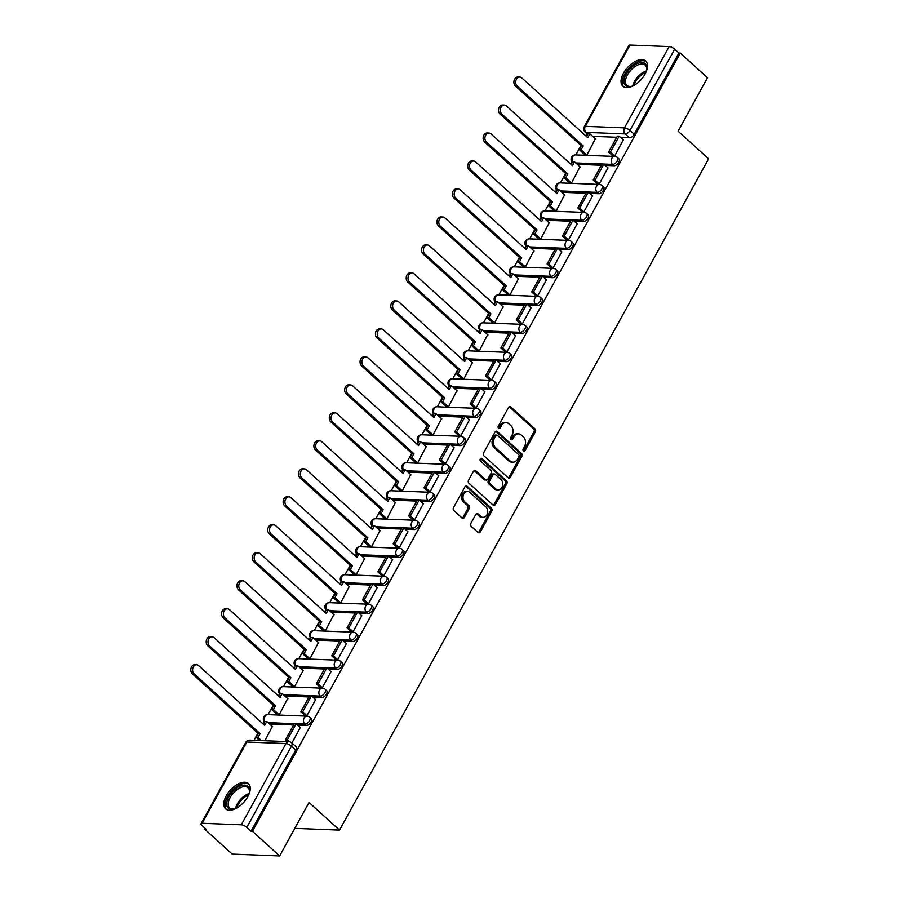 <?xml version="1.0" encoding="UTF-8"?>
<svg xmlns="http://www.w3.org/2000/svg" width="901" height="901" viewBox="0 0 901 901"><rect width="100%" height="100%" fill="white"/><g stroke="black" fill="none" stroke-linecap="round" stroke-linejoin="round"><path stroke-width="1.35" d="M523.47 450.928A1.498 1.16 92.2 0 0 525.08 450.545L535.374 431.838A2.14 1.656 92.2 0 0 534.991 428.865L510.833 406.97A2.14 1.656 92.2 0 0 508.524 407.511L498.242 426.218A1.498 1.16 92.2 0 0 500.111 427.93L501.452 425.509A6.848 5.293 92.2 0 1 506.013 422.546A6.848 5.293 92.2 0 1 508.84 423.763L510.856 425.587A6.848 5.293 92.2 0 1 512.05 435.115L510.721 437.537A1.498 1.16 92.2 0 0 512.601 439.238L513.93 436.816A6.848 5.293 92.2 0 1 518.492 433.865A6.848 5.293 92.2 0 1 521.33 435.07L523.335 436.895A6.848 5.293 92.2 0 1 524.54 446.423L523.211 448.844A1.498 1.16 92.2 0 0 523.47 450.928M523.402 450.872A1.498 1.16 92.2 0 0 523.706 450.489L533.989 431.782A2.14 1.656 92.2 0 0 533.617 428.808L509.448 406.914A2.14 1.656 92.2 0 0 509.245 406.756M498.433 428.245A1.498 1.16 92.2 0 0 498.737 427.874L500.066 425.452L501.452 425.509M510.923 439.564A1.498 1.16 92.2 0 0 511.216 439.181L512.545 436.76L513.93 436.816M645.071 74.04A17.006 9.066 -47.8 0 0 645.702 61.02A17.006 9.066 -47.8 0 0 623.492 73.195A17.006 9.066 -47.8 0 0 622.861 86.226A17.006 9.066 -47.8 0 0 645.071 74.04M247.809 796.664A17.006 9.066 -47.8 0 0 248.439 783.633A17.006 9.066 -47.8 0 0 226.23 795.82A17.006 9.066 -47.8 0 0 225.599 808.85A17.006 9.066 -47.8 0 0 247.809 796.664M470.874 523.368A2.14 1.656 92.2 0 0 471.246 526.353L478.026 532.491A2.14 1.656 92.2 0 0 480.334 531.95L491.755 511.171A2.14 1.656 92.2 0 0 491.383 508.187L467.225 486.303A2.14 1.656 92.2 0 0 464.916 486.844L453.485 507.623A2.14 1.656 92.2 0 0 453.867 510.597L462.055 518.019A2.14 1.656 92.2 0 0 464.364 517.478L469.252 508.581A2.14 1.656 92.2 0 0 468.88 505.607L464.815 501.925A5.721 4.426 92.2 0 1 463.227 495.426A5.721 4.426 92.2 0 1 467.63 491.495A5.721 4.426 92.2 0 1 469.995 492.509L485.898 506.914A5.721 4.426 92.2 0 1 487.486 513.412A5.721 4.426 92.2 0 1 483.094 517.343A5.721 4.426 92.2 0 1 480.717 516.341L478.071 513.93A2.14 1.656 92.2 0 0 475.762 514.482L470.874 523.368M680.266 53.058L707.476 77.723L678.093 131.174L708.591 158.813L339.531 830.114L309.032 802.487L279.648 855.95L252.426 831.296L680.266 53.058L678.881 53.013L674.646 49.172L629.968 130.431A4.359 2.32 132.2 0 1 625.226 133.911L586.078 132.379A4.359 2.32 132.2 0 1 585.121 132.03L587.734 134.395M508.13 477.721A2.14 1.656 92.2 0 0 510.439 477.181L521.87 456.402A2.14 1.656 92.2 0 0 521.488 453.428L497.329 431.534A2.14 1.656 92.2 0 0 495.021 432.075L483.6 452.854A2.14 1.656 92.2 0 0 483.972 455.838L508.13 477.721M506.812 483.781L495.392 504.56A2.14 1.656 92.2 0 1 493.084 505.112L468.914 483.218A2.14 1.656 92.2 0 1 468.543 480.244L473.43 471.347A2.14 1.656 92.2 0 1 475.739 470.806L485.538 479.681A2.14 1.656 92.2 0 0 487.846 479.141L491.09 473.239A2.14 1.656 92.2 0 0 490.718 470.254L480.515 461.019A1.498 1.16 92.2 0 1 481.877 458.553L506.441 480.807A2.14 1.656 92.2 0 1 506.812 483.781L505.427 483.736L494.007 504.504L495.392 504.56M279.648 855.95L232.199 854.092L204.989 829.438L205.428 828.638M587.306 134.001L586.112 136.175M580.999 145.466L575.807 154.916M571.955 161.932L570.716 164.162M565.614 173.454L560.422 182.892M556.57 189.908L555.331 192.15M550.229 201.441L545.037 210.879M541.174 217.896L539.947 220.137M534.845 229.428L529.653 238.866M525.79 245.883L524.562 248.124M519.46 257.416L514.268 266.854M510.405 273.87L509.178 276.111M504.076 285.403L498.884 294.841M495.021 301.858L493.793 304.099M488.68 313.39L483.499 322.828M479.636 329.845L478.408 332.086M473.295 341.378L468.115 350.816M464.252 357.832L463.024 360.062M457.911 369.365L452.719 378.803M448.867 385.819L447.639 388.049M442.526 397.352L437.334 406.79M433.482 413.807L432.255 416.037M427.142 425.328L421.95 434.778M418.098 441.794L416.87 444.024M411.757 453.316L406.565 462.754M402.713 469.77L401.486 472.011M396.372 481.303L391.18 490.741M387.329 497.757L386.09 499.999M380.988 509.29L375.796 518.728M371.944 525.745L370.705 527.986M365.603 537.278L360.411 546.716M356.548 553.732L355.321 555.973M350.219 565.265L345.027 574.703M341.164 581.719L339.936 583.961M334.834 593.252L329.642 602.69M325.779 609.707L324.551 611.948M319.438 621.24L314.258 630.677M310.394 637.694L309.167 639.924M304.054 649.227L298.873 658.665M295.01 665.681L293.782 667.911M288.669 677.214L283.488 686.652M279.625 693.669L278.398 695.899M273.285 705.19L268.093 714.639M264.241 721.656L263.013 723.886M257.9 733.177L253.992 740.295M252.426 831.296L251.041 831.24L246.806 827.4A4.359 1.509 -151.2 0 0 241.299 824.809L202.162 823.277A4.359 1.509 -151.2 0 0 201.069 823.66A4.359 1.509 -151.2 0 0 202.128 825.654L206.363 829.494L204.989 829.438M678.881 53.013L634.203 134.272A4.359 2.32 132.2 0 1 629.461 137.752L620.575 137.403M616.746 137.256L592.633 136.31M629.99 45.05L585.312 126.32A4.359 1.509 -151.2 0 0 584.231 126.692L628.909 45.422A4.359 1.509 28.8 0 1 629.99 45.05L669.139 46.582A4.359 1.509 28.8 0 1 674.646 49.172M584.918 154.792L586.934 154.972L595.381 138.81M612.669 155.715L614.606 156.053L623.323 139.903M597.284 183.703L599.221 184.041L607.938 167.879M569.533 182.779L571.549 182.959L579.996 166.786M581.9 211.69L583.837 212.017L592.554 195.866M554.138 210.766L556.165 210.935L564.612 194.774M566.515 239.677L568.452 240.004L577.169 223.853M538.753 238.754L540.78 238.923L549.227 222.761M551.119 267.665L553.068 267.991L561.785 251.841M523.368 266.741L525.396 266.91L533.842 250.748M535.735 295.652L537.672 295.978L546.4 279.828M507.984 294.728L510.011 294.897L518.458 278.736M520.35 323.639L522.287 323.966L531.016 307.815M492.599 322.716L494.626 322.885L503.073 306.723M504.965 351.627L506.903 351.953L515.631 335.803M477.215 350.703L479.242 350.872L487.689 334.71M489.581 379.603L491.518 379.94L500.246 363.79M461.83 378.69L463.857 378.859L472.304 362.698M474.196 407.59L476.133 407.928L484.851 391.777M446.445 406.678L448.473 406.847L456.92 390.685M458.812 435.577L460.749 435.915L469.466 419.765M431.061 434.654L433.088 434.834L441.524 418.672M443.427 463.565L445.364 463.902L454.081 447.741M415.676 462.641L417.704 462.821L426.139 446.648M428.043 491.552L429.98 491.878L438.697 475.728M400.292 490.628L402.308 490.797L410.755 474.636M412.658 519.539L414.595 519.866L423.312 503.715M384.907 518.616L386.923 518.785L395.37 502.623M397.273 547.526L399.211 547.853L407.928 531.703M369.511 546.603L371.539 546.772L379.985 530.61M381.889 575.514L383.826 575.84L392.543 559.69M354.127 574.59L356.154 574.759L364.601 558.597M366.493 603.501L368.43 603.828L377.159 587.677M338.742 602.578L340.769 602.746L349.216 586.585M351.108 631.488L353.046 631.815L361.774 615.665M323.358 630.565L325.385 630.734L333.832 614.572M335.724 659.476L337.661 659.802L346.389 643.652M307.973 658.552L310 658.721L318.447 642.559M320.339 687.452L322.276 687.79L331.005 671.639M292.588 686.539L294.616 686.708L303.063 670.547M304.955 715.439L306.892 715.777L315.62 699.627M277.204 714.516L279.231 714.696L287.678 698.534M291.913 743.032L300.224 727.603M264.917 740.723L272.282 726.51M306.374 725.463L304.865 724.1A4.359 2.32 132.2 0 0 309.133 721.363A4.359 2.32 132.2 0 0 309.764 717.286L311.273 718.649A4.359 2.32 -47.8 0 1 310.642 722.726A4.359 2.32 -47.8 0 1 306.374 725.463L297.476 725.114M293.647 724.967L269.534 724.021M321.758 697.475L320.249 696.113A4.359 2.32 132.2 0 0 324.518 693.387A4.359 2.32 132.2 0 0 325.148 689.299L326.658 690.662A4.359 2.32 -47.8 0 1 326.027 694.75A4.359 2.32 -47.8 0 1 321.758 697.475L312.861 697.126M309.032 696.98L284.93 696.034M337.143 669.488L335.634 668.125A4.359 2.32 132.2 0 0 339.902 665.4A4.359 2.32 132.2 0 0 340.533 661.311L342.042 662.674A4.359 2.32 -47.8 0 1 341.411 666.763A4.359 2.32 -47.8 0 1 337.143 669.488L328.257 669.15M324.416 668.992L300.315 668.058M352.528 641.512L351.018 640.149A4.359 2.32 132.2 0 0 355.287 637.412A4.359 2.32 132.2 0 0 355.918 633.324L357.427 634.687A4.359 2.32 -47.8 0 1 356.796 638.775A4.359 2.32 -47.8 0 1 352.528 641.512L343.641 641.163M339.812 641.005L315.699 640.07M367.912 613.525L366.403 612.162A4.359 2.32 132.2 0 0 370.671 609.425A4.359 2.32 132.2 0 0 371.313 605.337L372.811 606.7A4.359 2.32 -47.8 0 1 372.181 610.788A4.359 2.32 -47.8 0 1 367.912 613.525L359.026 613.176M355.197 613.018L331.084 612.083M383.297 585.537L381.787 584.175A4.359 2.32 132.2 0 0 386.056 581.438A4.359 2.32 132.2 0 0 386.698 577.35L388.196 578.712A4.359 2.32 -47.8 0 1 387.565 582.801A4.359 2.32 -47.8 0 1 383.297 585.537L374.411 585.188M370.581 585.042L346.468 584.096M398.681 557.55L397.183 556.187A4.359 2.32 132.2 0 0 401.441 553.451A4.359 2.32 132.2 0 0 402.083 549.362L403.58 550.725A4.359 2.32 -47.8 0 1 402.95 554.813A4.359 2.32 -47.8 0 1 398.681 557.55L389.795 557.201M385.966 557.055L361.853 556.108M414.066 529.563L412.568 528.2A4.359 2.32 132.2 0 0 416.836 525.463A4.359 2.32 132.2 0 0 417.467 521.375L418.965 522.738A4.359 2.32 -47.8 0 1 418.334 526.826A4.359 2.32 -47.8 0 1 414.066 529.563L405.18 529.214M401.35 529.067L377.237 528.121M429.45 501.575L427.952 500.213A4.359 2.32 132.2 0 0 432.221 497.476A4.359 2.32 132.2 0 0 432.852 493.388L434.35 494.75A4.359 2.32 -47.8 0 1 433.719 498.839A4.359 2.32 -47.8 0 1 429.45 501.575L420.564 501.226M416.735 501.08L392.622 500.134M444.835 473.588L443.337 472.225A4.359 2.32 132.2 0 0 447.606 469.489A4.359 2.32 132.2 0 0 448.236 465.412L449.745 466.774A4.359 2.32 -47.8 0 1 449.103 470.851A4.359 2.32 -47.8 0 1 444.835 473.588L435.949 473.239M432.12 473.093L408.007 472.147M460.22 445.601L458.722 444.238A4.359 2.32 132.2 0 0 462.99 441.501A4.359 2.32 132.2 0 0 463.621 437.424L465.13 438.787A4.359 2.32 -47.8 0 1 464.488 442.864A4.359 2.32 -47.8 0 1 460.22 445.601L451.333 445.252M447.504 445.105L423.391 444.159M475.615 417.613L474.106 416.251A4.359 2.32 132.2 0 0 478.375 413.525A4.359 2.32 132.2 0 0 479.005 409.437L480.515 410.8A4.359 2.32 -47.8 0 1 479.873 414.888A4.359 2.32 -47.8 0 1 475.615 417.613L466.718 417.264M462.889 417.118L438.776 416.172M491 389.626L489.491 388.263A4.359 2.32 132.2 0 0 493.759 385.538A4.359 2.32 132.2 0 0 494.39 381.45L495.899 382.812A4.359 2.32 -47.8 0 1 495.268 386.901A4.359 2.32 -47.8 0 1 491 389.626L482.103 389.288M478.273 389.131L454.172 388.196M506.385 361.65L504.875 360.287A4.359 2.32 132.2 0 0 509.144 357.551A4.359 2.32 132.2 0 0 509.775 353.462L511.284 354.825A4.359 2.32 -47.8 0 1 510.653 358.913A4.359 2.32 -47.8 0 1 506.385 361.65L497.498 361.301M493.658 361.143L469.556 360.209M521.769 333.663L520.26 332.3A4.359 2.32 132.2 0 0 524.528 329.563A4.359 2.32 132.2 0 0 525.159 325.475L526.668 326.838A4.359 2.32 -47.8 0 1 526.038 330.926A4.359 2.32 -47.8 0 1 521.769 333.663L512.883 333.314M509.054 333.156L484.941 332.221M537.154 305.676L535.644 304.313A4.359 2.32 132.2 0 0 539.913 301.576A4.359 2.32 132.2 0 0 540.544 297.488L542.053 298.85A4.359 2.32 -47.8 0 1 541.422 302.939A4.359 2.32 -47.8 0 1 537.154 305.676L528.268 305.326M524.438 305.18L500.325 304.234M552.538 277.688L551.029 276.325A4.359 2.32 132.2 0 0 555.298 273.589A4.359 2.32 132.2 0 0 555.94 269.5L557.437 270.863A4.359 2.32 -47.8 0 1 556.807 274.951A4.359 2.32 -47.8 0 1 552.538 277.688L543.652 277.339M539.823 277.193L515.71 276.247M567.923 249.701L566.425 248.338A4.359 2.32 132.2 0 0 570.682 245.601A4.359 2.32 132.2 0 0 571.324 241.513L572.822 242.876A4.359 2.32 -47.8 0 1 572.191 246.964A4.359 2.32 -47.8 0 1 567.923 249.701L559.037 249.352M555.207 249.205L531.094 248.259M583.307 221.714L581.809 220.351A4.359 2.32 132.2 0 0 586.067 217.614A4.359 2.32 132.2 0 0 586.709 213.526L588.207 214.889A4.359 2.32 -47.8 0 1 587.576 218.977A4.359 2.32 -47.8 0 1 583.307 221.714L574.421 221.364M570.592 221.218L546.479 220.272M598.692 193.726L597.194 192.364A4.359 2.32 132.2 0 0 601.463 189.627A4.359 2.32 132.2 0 0 602.093 185.55L603.591 186.912A4.359 2.32 -47.8 0 1 602.96 190.989A4.359 2.32 -47.8 0 1 598.692 193.726L589.806 193.377M585.977 193.231L561.864 192.285M614.077 165.739L612.579 164.376A4.359 2.32 132.2 0 0 616.847 161.639A4.359 2.32 132.2 0 0 617.478 157.562L618.987 158.925A4.359 2.32 -47.8 0 1 618.345 163.002A4.359 2.32 -47.8 0 1 614.077 165.739L605.19 165.39M601.361 165.243L577.248 164.297M339.531 830.114L294.807 828.368M251.041 831.24L295.719 749.97A4.359 2.32 -47.8 0 0 295.888 746.636L291.642 742.796A4.359 2.32 132.2 0 1 291.485 746.129L246.806 827.4M518.492 433.865L517.118 433.809A6.848 5.293 92.2 0 0 512.545 436.76M506.013 422.546L504.628 422.501A6.848 5.293 92.2 0 0 500.066 425.452M508.333 477.879A2.14 1.656 92.2 0 0 509.065 477.125L520.485 456.345A2.14 1.656 92.2 0 0 520.114 453.372L495.944 431.478A2.14 1.656 92.2 0 0 495.741 431.32M518.92 456.638A1.498 1.16 92.2 0 0 518.661 454.555L497.453 435.341A1.498 1.16 92.2 0 0 495.832 435.724L494.424 438.269A6.848 5.293 92.2 0 0 495.629 447.797L510.124 460.929A6.848 5.293 92.2 0 0 512.951 462.145A6.848 5.293 92.2 0 0 517.523 459.195L518.92 456.638M496.834 435.07L495.449 435.014A1.498 1.16 92.2 0 0 494.446 435.667L495.832 435.724M512.951 462.145L511.577 462.089A6.848 5.293 92.2 0 1 508.738 460.884L494.244 447.741A6.848 5.293 92.2 0 1 493.05 438.213L494.446 435.667M493.275 505.258A2.14 1.656 92.2 0 0 494.007 504.504M486.427 480.064L485.042 480.008A2.14 1.656 92.2 0 1 484.152 479.625L474.354 470.75A2.14 1.656 92.2 0 0 474.163 470.592M480.548 458.553L505.056 480.751L506.441 480.807M495.708 488.894A5.721 4.426 92.2 0 0 498.073 489.907A5.721 4.426 92.2 0 0 502.476 485.966A5.721 4.426 92.2 0 0 500.888 479.467L495.28 474.399A2.14 1.656 92.2 0 0 492.971 474.94L489.727 480.841A2.14 1.656 92.2 0 0 490.11 483.814L495.708 488.894L494.322 488.838A5.721 4.426 92.2 0 0 496.688 489.851L498.073 489.907M494.401 474.016L493.016 473.96A2.14 1.656 92.2 0 0 491.586 474.883L492.971 474.94M494.322 488.838L488.725 483.758A2.14 1.656 92.2 0 1 488.342 480.785L491.586 474.883M505.427 483.736A2.14 1.656 92.2 0 0 505.056 480.751M483.094 517.343L481.708 517.298A5.721 4.426 92.2 0 1 479.343 516.284L476.685 513.885A2.14 1.656 92.2 0 0 476.483 513.728M467.63 491.495L466.245 491.439A5.721 4.426 92.2 0 0 461.841 495.37A5.721 4.426 92.2 0 0 463.429 501.868L464.815 501.925M462.247 518.176A2.14 1.656 92.2 0 0 462.979 517.422L467.867 508.524A2.14 1.656 92.2 0 0 467.495 505.551L463.429 501.868M478.228 532.649A2.14 1.656 92.2 0 0 478.949 531.894L490.381 511.115A2.14 1.656 92.2 0 0 489.998 508.13L465.84 486.247A2.14 1.656 92.2 0 0 465.637 486.089M586.54 136.569L588.083 133.753L589.885 133.821L587.767 137.673L521.848 77.959A5.012 3.874 92.2 0 0 519.776 77.069A5.012 3.874 92.2 0 0 515.913 80.516A5.012 3.874 92.2 0 0 517.309 86.214L515.507 86.136A5.012 3.874 -87.8 0 1 514.122 80.448A5.012 3.874 -87.8 0 1 517.974 77.002L519.776 77.069M585.019 154.893L579.309 149.712L581.1 149.791L583.229 145.928L581.427 145.861L515.507 86.136M579.309 149.712L581.427 145.861M612.962 155.986L608.614 152.044L610.416 152.123L619.19 136.152L623.436 139.993M610.416 152.123L614.651 155.963M608.614 152.044L617.399 136.085L619.19 136.152M583.229 145.928L517.309 86.214M581.1 149.791L586.821 154.961M589.885 133.821L595.674 139.069M634.034 85.404A14.72 7.85 132.2 0 1 631.364 86.406A14.72 7.85 132.2 0 1 624.945 84.919A14.72 7.85 132.2 0 1 630.621 68.239A14.72 7.85 132.2 0 1 645.814 64.309A14.72 7.85 132.2 0 1 646.715 69.456A14.72 7.85 132.2 0 1 645.983 72.215M646.625 69.974A13.628 7.264 -47.8 0 0 645.724 65.694A13.628 7.264 -47.8 0 0 645.206 65.131A13.628 7.264 -47.8 0 0 631.162 69.839A13.628 7.264 -47.8 0 0 626.398 84.773A13.628 7.264 -47.8 0 0 626.905 85.336A13.628 7.264 -47.8 0 0 631.86 86.259M646.434 61.842A16.905 9.01 -47.8 0 0 629.056 68.183A16.905 9.01 -47.8 0 0 623.391 86.44A16.905 9.01 -47.8 0 0 623.751 86.868M248.541 786.922A14.72 7.85 132.2 0 1 249.453 792.08A14.72 7.85 132.2 0 1 248.721 794.84A13.188 7.028 -47.8 0 0 236.783 808.017A14.72 7.85 132.2 0 1 234.102 809.019A14.72 7.85 132.2 0 1 227.683 807.533A14.72 7.85 132.2 0 1 233.359 790.864A14.72 7.85 132.2 0 1 248.541 786.922M249.363 792.587A13.628 7.264 -47.8 0 0 248.462 788.307A13.628 7.264 -47.8 0 0 247.944 787.744A13.628 7.264 -47.8 0 0 233.9 792.452A13.628 7.264 -47.8 0 0 229.136 807.397A13.628 7.264 -47.8 0 0 229.642 807.949A13.628 7.264 -47.8 0 0 234.598 808.884M249.172 784.456A16.905 9.01 -47.8 0 0 231.794 790.796A16.905 9.01 -47.8 0 0 226.128 809.064A16.905 9.01 -47.8 0 0 226.489 809.492M571.155 164.556L572.698 161.741L574.5 161.808L572.372 165.66L506.452 105.946A5.012 3.874 92.2 0 0 504.38 105.057A5.012 3.874 92.2 0 0 500.528 108.503A5.012 3.874 92.2 0 0 501.925 114.19L500.123 114.123A5.012 3.874 -87.8 0 1 498.726 108.435A5.012 3.874 -87.8 0 1 502.589 104.989L504.38 105.057M569.635 182.88L563.925 177.7L565.715 177.779L567.844 173.916L566.042 173.848L500.123 114.123M563.925 177.7L566.042 173.848M597.577 183.973L593.23 180.031L595.032 180.11L603.805 164.14L608.051 167.98M595.032 180.11L599.266 183.95M593.23 180.031L602.003 164.072L603.805 164.14M567.844 173.916L501.925 114.19M565.715 177.779L571.437 182.948M574.5 161.808L580.289 167.057M555.759 192.544L557.314 189.728L559.116 189.796L556.987 193.647L491.068 133.934A5.012 3.874 92.2 0 0 488.995 133.044A5.012 3.874 92.2 0 0 485.143 136.49A5.012 3.874 92.2 0 0 486.54 142.178L484.738 142.11A5.012 3.874 -87.8 0 1 483.341 136.423A5.012 3.874 -87.8 0 1 487.204 132.976L488.995 133.044M554.25 210.868L548.54 205.687L550.331 205.755L552.459 201.903L550.657 201.835L484.738 142.11M548.54 205.687L550.657 201.835M582.192 211.96L577.845 208.018L579.647 208.086L588.421 192.127L592.655 195.968M579.647 208.086L583.882 211.938M577.845 208.018L586.619 192.059L588.421 192.127M552.459 201.903L486.54 142.178M550.331 205.755L556.052 210.935M559.116 189.796L564.904 195.044M540.375 220.531L541.929 217.704L543.731 217.783L541.602 221.635L475.683 161.921A5.012 3.874 92.2 0 0 473.611 161.031A5.012 3.874 92.2 0 0 469.759 164.478A5.012 3.874 92.2 0 0 471.144 170.165L469.353 170.098A5.012 3.874 -87.8 0 1 467.957 164.41A5.012 3.874 -87.8 0 1 471.82 160.964L473.611 161.031M538.866 238.855L533.155 233.674L534.946 233.742L537.064 229.89L535.273 229.823L469.353 170.098M533.155 233.674L535.273 229.823M566.808 239.948L562.461 236.006L564.263 236.073L573.036 220.114L577.271 223.955M564.263 236.073L568.497 239.914M562.461 236.006L571.234 220.035L573.036 220.114M537.064 229.89L471.144 170.165M534.946 233.742L540.656 238.923M543.731 217.783L549.52 223.031M524.99 248.507L526.544 245.691L528.335 245.77L526.218 249.622L460.298 189.897A5.012 3.874 92.2 0 0 458.226 189.019A5.012 3.874 92.2 0 0 454.374 192.465A5.012 3.874 92.2 0 0 455.76 198.152L453.969 198.085A5.012 3.874 -87.8 0 1 452.572 192.397A5.012 3.874 -87.8 0 1 456.435 188.951L458.226 189.019M523.481 266.842L517.76 261.662L519.562 261.729L521.679 257.877L519.888 257.81L453.969 198.085M517.76 261.662L519.888 257.81M551.423 267.935L547.076 263.993L548.867 264.061L557.651 248.102L561.886 251.942M548.867 264.061L553.113 267.901M547.076 263.993L555.849 248.023L557.651 248.102M521.679 257.877L455.76 198.152M519.562 261.729L525.272 266.91M528.335 245.77L534.135 251.019M509.606 276.494L511.16 273.679L512.951 273.746L510.833 277.609L444.914 217.884A5.012 3.874 92.2 0 0 442.841 217.006A5.012 3.874 92.2 0 0 438.99 220.452A5.012 3.874 92.2 0 0 440.375 226.14L438.584 226.072A5.012 3.874 -87.8 0 1 437.188 220.385A5.012 3.874 -87.8 0 1 441.04 216.927L442.841 217.006M508.096 294.818L502.375 289.649L504.177 289.717L506.294 285.865L504.504 285.786L438.584 226.072M502.375 289.649L504.504 285.786M536.039 295.911L531.691 291.98L533.482 292.048L542.267 276.089L546.502 279.929M533.482 292.048L537.728 295.888M531.691 291.98L540.465 276.01L542.267 276.089M506.294 285.865L440.375 226.14M504.177 289.717L509.887 294.897M512.951 273.746L518.751 279.006M494.221 304.482L495.775 301.666L497.566 301.734L495.449 305.597L429.529 245.872A5.012 3.874 92.2 0 0 427.457 244.993A5.012 3.874 92.2 0 0 423.605 248.439A5.012 3.874 92.2 0 0 424.99 254.127L423.2 254.059A5.012 3.874 -87.8 0 1 421.803 248.361A5.012 3.874 -87.8 0 1 425.655 244.914L427.457 244.993M492.712 322.806L486.99 317.636L488.792 317.704L490.91 313.852L489.119 313.773L423.2 254.059M486.99 317.636L489.119 313.773M520.643 323.898L516.307 319.968L518.098 320.035L526.882 304.065L531.117 307.905M518.098 320.035L522.343 323.876M516.307 319.968L525.08 303.997L526.882 304.065M490.91 313.852L424.99 254.127M488.792 317.704L494.503 322.885M497.566 301.734L503.366 306.993M478.836 332.469L480.391 329.653L482.181 329.721L480.064 333.584L414.145 273.859A5.012 3.874 92.2 0 0 412.072 272.969A5.012 3.874 92.2 0 0 408.221 276.427A5.012 3.874 92.2 0 0 409.606 282.114L407.804 282.047A5.012 3.874 -87.8 0 1 406.419 276.348A5.012 3.874 -87.8 0 1 410.27 272.902L412.072 272.969M477.316 350.793L471.606 345.624L473.408 345.691L475.525 341.828L473.723 341.761L407.804 282.047M471.606 345.624L473.723 341.761M505.258 351.886L500.922 347.955L502.713 348.023L511.498 332.052L515.732 335.893M502.713 348.023L506.959 351.863M500.922 347.955L509.696 331.985L511.498 332.052M475.525 341.828L409.606 282.114M473.408 345.691L479.118 350.872M482.181 329.721L487.982 334.981M463.452 360.456L464.995 357.641L466.797 357.708L464.679 361.571L398.76 301.846A5.012 3.874 92.2 0 0 396.688 300.957A5.012 3.874 92.2 0 0 392.836 304.414A5.012 3.874 92.2 0 0 394.221 310.102L392.419 310.034A5.012 3.874 -87.8 0 1 391.034 304.335A5.012 3.874 -87.8 0 1 394.886 300.889L396.688 300.957M461.931 378.78L456.221 373.611L458.023 373.678L460.141 369.815L458.339 369.748L392.419 310.034M456.221 373.611L458.339 369.748M489.874 379.873L485.526 375.942L487.328 376.01L496.102 360.04L500.348 363.88M487.328 376.01L491.574 379.85M485.526 375.942L494.311 359.972L496.102 360.04M460.141 369.815L394.221 310.102M458.023 373.678L463.733 378.848M466.797 357.708L472.597 362.957M448.067 388.444L449.61 385.628L451.412 385.696L449.295 389.559L383.375 329.834A5.012 3.874 92.2 0 0 381.303 328.944A5.012 3.874 92.2 0 0 377.44 332.39A5.012 3.874 92.2 0 0 378.837 338.089L377.035 338.01A5.012 3.874 -87.8 0 1 375.649 332.323A5.012 3.874 -87.8 0 1 379.501 328.876L381.303 328.944M446.547 406.768L440.837 401.598L442.639 401.666L444.756 397.803L442.954 397.735L377.035 338.01M440.837 401.598L442.954 397.735M474.489 407.86L470.142 403.93L471.944 403.997L480.717 388.027L484.963 391.867M471.944 403.997L476.178 407.838M470.142 403.93L478.927 387.959L480.717 388.027M444.756 397.803L378.837 338.089M442.639 401.666L448.349 406.835M451.412 385.696L457.212 390.944M432.683 416.431L434.226 413.615L436.028 413.683L433.91 417.535L367.991 357.821A5.012 3.874 92.2 0 0 365.919 356.931A5.012 3.874 92.2 0 0 362.056 360.377A5.012 3.874 92.2 0 0 363.452 366.076L361.65 365.997A5.012 3.874 -87.8 0 1 360.265 360.31A5.012 3.874 -87.8 0 1 364.117 356.864L365.919 356.931M431.162 434.755L425.452 429.574L427.254 429.653L429.372 425.79L427.57 425.722L361.65 365.997M425.452 429.574L427.57 425.722M459.105 435.847L454.757 431.906L456.559 431.984L465.333 416.014L469.579 419.855M456.559 431.984L460.794 435.825M454.757 431.906L463.542 415.947L465.333 416.014M429.372 425.79L363.452 366.076M427.254 429.653L432.964 434.823M436.028 413.683L441.828 418.931M417.298 444.418L418.841 441.603L420.643 441.67L418.526 445.522L352.606 385.808A5.012 3.874 92.2 0 0 350.534 384.918A5.012 3.874 92.2 0 0 346.671 388.365A5.012 3.874 92.2 0 0 348.068 394.052L346.266 393.985A5.012 3.874 -87.8 0 1 344.88 388.297A5.012 3.874 -87.8 0 1 348.732 384.851L350.534 384.918M415.778 462.742L410.068 457.562L411.858 457.64L413.987 453.777L412.185 453.71L346.266 393.985M410.068 457.562L412.185 453.71M443.72 463.835L439.373 459.893L441.175 459.972L449.948 444.002L454.194 447.842M441.175 459.972L445.409 463.812M439.373 459.893L448.157 443.934L449.948 444.002M413.987 453.777L348.068 394.052M411.858 457.64L417.58 462.81M420.643 441.67L426.432 446.919M401.914 472.406L403.457 469.59L405.259 469.658L403.141 473.509L337.211 413.796A5.012 3.874 92.2 0 0 335.138 412.906A5.012 3.874 92.2 0 0 331.286 416.352A5.012 3.874 92.2 0 0 332.683 422.04L330.881 421.972A5.012 3.874 -87.8 0 1 329.496 416.285A5.012 3.874 -87.8 0 1 333.347 412.838L335.138 412.906M400.393 490.73L394.683 485.549L396.474 485.616L398.602 481.765L396.8 481.697L330.881 421.972M394.683 485.549L396.8 481.697M428.335 491.822L423.988 487.88L425.79 487.948L434.564 471.989L438.81 475.829M425.79 487.948L430.025 491.8M423.988 487.88L432.762 471.921L434.564 471.989M398.602 481.765L332.683 422.04M396.474 485.616L402.195 490.797M405.259 469.658L411.047 474.906M386.529 500.393L388.072 497.566L389.874 497.645L387.745 501.497L321.826 441.783A5.012 3.874 92.2 0 0 319.754 440.893A5.012 3.874 92.2 0 0 315.902 444.339A5.012 3.874 92.2 0 0 317.298 450.027L315.496 449.959A5.012 3.874 -87.8 0 1 314.1 444.272A5.012 3.874 -87.8 0 1 317.963 440.826L319.754 440.893M385.009 518.717L379.298 513.536L381.089 513.604L383.218 509.752L381.416 509.684L315.496 449.959M379.298 513.536L381.416 509.684M412.951 519.809L408.603 515.868L410.405 515.935L419.179 499.976L423.425 503.817M410.405 515.935L414.64 519.776M408.603 515.868L417.377 499.897L419.179 499.976M383.218 509.752L317.298 450.027M381.089 513.604L386.811 518.785M389.874 497.645L395.663 502.893M371.133 528.369L372.687 525.553L374.489 525.632L372.361 529.484L306.441 469.759A5.012 3.874 92.2 0 0 304.369 468.88A5.012 3.874 92.2 0 0 300.517 472.327A5.012 3.874 92.2 0 0 301.903 478.014L300.112 477.947A5.012 3.874 -87.8 0 1 298.715 472.259A5.012 3.874 -87.8 0 1 302.578 468.813L304.369 468.88M369.624 546.704L363.914 541.524L365.705 541.591L367.833 537.739L366.031 537.672L300.112 477.947M363.914 541.524L366.031 537.672M397.566 547.797L393.219 543.855L395.021 543.922L403.794 527.963L408.029 531.804M395.021 543.922L399.256 547.763M393.219 543.855L401.992 527.885L403.794 527.963M367.833 537.739L301.903 478.014M365.705 541.591L371.415 546.772M374.489 525.632L380.278 530.88M355.749 556.356L357.303 553.541L359.105 553.608L356.976 557.471L291.057 497.746A5.012 3.874 92.2 0 0 288.984 496.868A5.012 3.874 92.2 0 0 285.133 500.314A5.012 3.874 92.2 0 0 286.518 506.002L284.727 505.934A5.012 3.874 -87.8 0 1 283.331 500.246A5.012 3.874 -87.8 0 1 287.194 496.789L288.984 496.868M354.239 574.68L348.518 569.511L350.32 569.578L352.437 565.727L350.647 565.648L284.727 505.934M348.518 569.511L350.647 565.648M382.182 575.773L377.834 571.842L379.636 571.91L388.41 555.951L392.645 559.791M379.636 571.91L383.871 575.75M377.834 571.842L386.608 555.872L388.41 555.951M352.437 565.727L286.518 506.002M350.32 569.578L356.03 574.759M359.105 553.608L364.894 558.868M340.364 584.344L341.918 581.528L343.709 581.596L341.592 585.459L275.672 525.734A5.012 3.874 92.2 0 0 273.6 524.855A5.012 3.874 92.2 0 0 269.748 528.301A5.012 3.874 92.2 0 0 271.133 533.989L269.343 533.921A5.012 3.874 -87.8 0 1 267.946 528.223A5.012 3.874 -87.8 0 1 271.798 524.776L273.6 524.855M338.855 602.668L333.133 597.498L334.935 597.566L337.053 593.714L335.262 593.635L269.343 533.921M333.133 597.498L335.262 593.635M366.797 603.76L362.45 599.829L364.241 599.897L373.025 583.927L377.26 587.767M364.241 599.897L368.486 603.738M362.45 599.829L371.223 583.859L373.025 583.927M337.053 593.714L271.133 533.989M334.935 597.566L340.646 602.746M343.709 581.596L349.509 586.855M324.979 612.331L326.534 609.515L328.324 609.583L326.207 613.446L260.288 553.721A5.012 3.874 92.2 0 0 258.215 552.831A5.012 3.874 92.2 0 0 254.364 556.289A5.012 3.874 92.2 0 0 255.749 561.976L253.958 561.909A5.012 3.874 -87.8 0 1 252.562 556.21A5.012 3.874 -87.8 0 1 256.413 552.764L258.215 552.831M323.47 630.655L317.749 625.485L319.551 625.553L321.668 621.69L319.878 621.622L253.958 561.909M317.749 625.485L319.878 621.622M351.413 631.747L347.065 627.817L348.856 627.884L357.641 611.914L361.875 615.755M348.856 627.884L353.102 631.725M347.065 627.817L355.839 611.847L357.641 611.914M321.668 621.69L255.749 561.976M319.551 625.553L325.261 630.734M328.324 609.583L334.125 614.842M309.595 640.318L311.149 637.503L312.94 637.57L310.822 641.433L244.903 581.708A5.012 3.874 92.2 0 0 242.831 580.818A5.012 3.874 92.2 0 0 238.979 584.276A5.012 3.874 92.2 0 0 240.364 589.964L238.562 589.896A5.012 3.874 -87.8 0 1 237.177 584.197A5.012 3.874 -87.8 0 1 241.029 580.751L242.831 580.818M308.074 658.642L302.364 653.473L304.166 653.54L306.284 649.677L304.493 649.61L238.562 589.896M302.364 653.473L304.493 649.61M336.017 659.735L331.681 655.804L333.471 655.872L342.256 639.901L346.491 643.742M333.471 655.872L337.717 659.712M331.681 655.804L340.454 639.834L342.256 639.901M306.284 649.677L240.364 589.964M304.166 653.54L309.876 658.71M312.94 637.57L318.74 642.818M294.21 668.305L295.765 665.49L297.555 665.557L295.438 669.42L229.518 609.695A5.012 3.874 92.2 0 0 227.446 608.806A5.012 3.874 92.2 0 0 223.594 612.252A5.012 3.874 92.2 0 0 224.98 617.951L223.178 617.872A5.012 3.874 -87.8 0 1 221.792 612.184A5.012 3.874 -87.8 0 1 225.644 608.738L227.446 608.806M292.69 686.63L286.98 681.46L288.782 681.528L290.899 677.665L289.097 677.597L223.178 617.872M286.98 681.46L289.097 677.597M320.632 687.722L316.296 683.791L318.087 683.859L326.872 667.889L331.106 671.729M318.087 683.859L322.333 687.7M316.296 683.791L325.07 667.821L326.872 667.889M290.899 677.665L224.98 617.951M288.782 681.528L294.492 686.697M297.555 665.557L303.355 670.806M278.826 696.293L280.369 693.477L282.171 693.545L280.053 697.397L214.134 637.683A5.012 3.874 92.2 0 0 212.062 636.793A5.012 3.874 92.2 0 0 208.199 640.239A5.012 3.874 92.2 0 0 209.595 645.938L207.793 645.859A5.012 3.874 -87.8 0 1 206.408 640.172A5.012 3.874 -87.8 0 1 210.26 636.725L212.062 636.793M277.305 714.617L271.595 709.436L273.397 709.515L275.515 705.652L273.713 705.584L207.793 645.859M271.595 709.436L273.713 705.584M305.248 715.709L300.9 711.767L302.702 711.846L311.476 695.876L315.722 699.717M302.702 711.846L306.948 715.687M300.9 711.767L309.685 695.809L311.476 695.876M275.515 705.652L209.595 645.938M273.397 709.515L279.107 714.684M282.171 693.545L287.971 698.793M263.441 724.28L264.984 721.464L266.786 721.532L264.669 725.384L198.749 665.67A5.012 3.874 92.2 0 0 196.677 664.78A5.012 3.874 92.2 0 0 192.814 668.227A5.012 3.874 92.2 0 0 194.211 673.925L192.409 673.847A5.012 3.874 -87.8 0 1 191.023 668.159A5.012 3.874 -87.8 0 1 194.875 664.713L196.677 664.78M259.623 740.521L256.211 737.423L258.013 737.502L260.13 733.639L258.328 733.572L192.409 673.847M256.211 737.423L258.328 733.572M287.565 741.613L285.516 739.755L287.318 739.834L296.091 723.863L300.337 727.704M287.318 739.834L289.401 741.714M285.516 739.755L294.3 723.796L296.091 723.863M260.13 733.639L194.211 673.925M258.013 737.502L261.425 740.588M266.786 721.532L272.586 726.78M523.706 450.489L525.08 450.545M498.737 427.874L500.111 427.93M511.216 439.181L512.601 439.238M241.299 824.809L285.977 743.55L246.84 742.019L202.162 823.277M629.461 137.752L625.226 133.911A4.359 3.367 92.2 0 1 624.461 127.852L669.139 46.582M587.925 134.046L586.078 132.379A4.359 3.367 92.2 0 1 585.312 126.32L624.461 127.852A4.359 1.509 28.8 0 1 629.968 130.431L634.203 134.272M309.764 717.286A4.359 4.359 0 0 0 307.004 716.16A4.359 3.367 -87.8 0 0 304.099 718.041A4.359 3.367 -87.8 0 0 304.865 724.1L268.036 722.658M325.148 689.299A4.359 4.359 0 0 0 322.389 688.173A4.359 3.367 -87.8 0 0 319.483 690.053A4.359 3.367 -87.8 0 0 320.249 696.113L283.421 694.671M340.533 661.311A4.359 4.359 0 0 0 337.774 660.185A4.359 3.367 -87.8 0 0 334.868 662.066A4.359 3.367 -87.8 0 0 335.634 668.125L298.805 666.695M355.918 633.324A4.359 4.359 0 0 0 353.169 632.198A4.359 3.367 -87.8 0 0 350.264 634.079A4.359 3.367 -87.8 0 0 351.018 640.149L314.19 638.708M371.313 605.337A4.359 4.359 0 0 0 368.554 604.211A4.359 3.367 -87.8 0 0 365.648 606.091A4.359 3.367 -87.8 0 0 366.403 612.162L329.575 610.72M386.698 577.35A4.359 4.359 0 0 0 383.939 576.223A4.359 3.367 -87.8 0 0 381.033 578.104A4.359 3.367 -87.8 0 0 381.787 584.175L344.959 582.733M402.083 549.362A4.359 4.359 0 0 0 399.323 548.236A4.359 3.367 -87.8 0 0 396.417 550.117A4.359 3.367 -87.8 0 0 397.183 556.187L360.344 554.746M417.467 521.375A4.359 4.359 0 0 0 414.708 520.249A4.359 3.367 -87.8 0 0 411.802 522.13A4.359 3.367 -87.8 0 0 412.568 528.2L375.728 526.758M432.852 493.388A4.359 4.359 0 0 0 430.092 492.261A4.359 3.367 -87.8 0 0 427.187 494.142A4.359 3.367 -87.8 0 0 427.952 500.213L391.124 498.771M448.236 465.412A4.359 4.359 0 0 0 445.477 464.285A4.359 3.367 -87.8 0 0 442.571 466.166A4.359 3.367 -87.8 0 0 443.337 472.225L406.509 470.784M463.621 437.424A4.359 4.359 0 0 0 460.861 436.298A4.359 3.367 -87.8 0 0 457.956 438.179A4.359 3.367 -87.8 0 0 458.722 444.238L421.893 442.796M479.005 409.437A4.359 4.359 0 0 0 476.246 408.311A4.359 3.367 -87.8 0 0 473.34 410.192A4.359 3.367 -87.8 0 0 474.106 416.251L437.278 414.809M494.39 381.45A4.359 4.359 0 0 0 491.631 380.323A4.359 3.367 -87.8 0 0 488.725 382.204A4.359 3.367 -87.8 0 0 489.491 388.263L452.662 386.833M509.775 353.462A4.359 4.359 0 0 0 507.015 352.336A4.359 3.367 -87.8 0 0 504.11 354.217A4.359 3.367 -87.8 0 0 504.875 360.287L468.047 358.846M525.159 325.475A4.359 4.359 0 0 0 522.411 324.349A4.359 3.367 -87.8 0 0 519.505 326.23A4.359 3.367 -87.8 0 0 520.26 332.3L483.432 330.858M540.544 297.488A4.359 4.359 0 0 0 537.796 296.361A4.359 3.367 -87.8 0 0 534.89 298.242A4.359 3.367 -87.8 0 0 535.644 304.313L498.816 302.871M555.94 269.5A4.359 4.359 0 0 0 553.18 268.374A4.359 3.367 -87.8 0 0 550.274 270.255A4.359 3.367 -87.8 0 0 551.029 276.325L514.201 274.884M571.324 241.513A4.359 4.359 0 0 0 568.565 240.387A4.359 3.367 -87.8 0 0 565.659 242.268A4.359 3.367 -87.8 0 0 566.425 248.338L529.585 246.897M586.709 213.526A4.359 4.359 0 0 0 583.949 212.399A4.359 3.367 -87.8 0 0 581.044 214.28A4.359 3.367 -87.8 0 0 581.809 220.351L544.97 218.909M602.093 185.55A4.359 4.359 0 0 0 599.334 184.423A4.359 3.367 -87.8 0 0 596.428 186.304A4.359 3.367 -87.8 0 0 597.194 192.364L560.366 190.922M617.478 157.562A4.359 4.359 0 0 0 614.719 156.436A4.359 3.367 -87.8 0 0 611.813 158.317A4.359 3.367 -87.8 0 0 612.579 164.376L575.75 162.935M572.642 161.842A4.359 3.367 -87.8 0 1 572.664 156.785A4.359 3.367 92.2 0 1 575.57 154.904A4.359 4.359 0 0 0 572.349 162.371M557.257 189.829A4.359 3.367 -87.8 0 1 557.28 184.773A4.359 3.367 92.2 0 1 560.185 182.892A4.359 4.359 0 0 0 556.964 190.359M541.873 217.805A4.359 3.367 -87.8 0 1 541.895 212.749A4.359 3.367 92.2 0 1 544.801 210.879A4.359 4.359 0 0 0 541.58 218.346M526.488 245.793A4.359 3.367 -87.8 0 1 526.511 240.736A4.359 3.367 92.2 0 1 529.416 238.855A4.359 4.359 0 0 0 526.195 246.333M511.104 273.78A4.359 3.367 -87.8 0 1 511.126 268.723A4.359 3.367 92.2 0 1 514.032 266.842A4.359 4.359 0 0 0 510.811 274.321M495.719 301.767A4.359 3.367 -87.8 0 1 495.741 296.711A4.359 3.367 92.2 0 1 498.647 294.83A4.359 4.359 0 0 0 495.426 302.308M480.334 329.755A4.359 3.367 -87.8 0 1 480.357 324.698A4.359 3.367 92.2 0 1 483.263 322.817A4.359 4.359 0 0 0 480.03 330.295M464.939 357.742A4.359 3.367 -87.8 0 1 464.972 352.685A4.359 3.367 92.2 0 1 467.878 350.804A4.359 4.359 0 0 0 464.646 358.283M449.554 385.729A4.359 3.367 -87.8 0 1 449.588 380.673A4.359 3.367 92.2 0 1 452.493 378.792A4.359 4.359 0 0 0 449.261 386.259M434.169 413.717A4.359 3.367 -87.8 0 1 434.192 408.66A4.359 3.367 92.2 0 1 437.098 406.779A4.359 4.359 0 0 0 433.877 414.246M418.785 441.704A4.359 3.367 -87.8 0 1 418.807 436.647A4.359 3.367 92.2 0 1 421.713 434.766A4.359 4.359 0 0 0 418.492 442.233M403.4 469.691A4.359 3.367 -87.8 0 1 403.423 464.634A4.359 3.367 92.2 0 1 406.328 462.754A4.359 4.359 0 0 0 403.107 470.221M388.016 497.667A4.359 3.367 -87.8 0 1 388.038 492.622A4.359 3.367 92.2 0 1 390.944 490.741A4.359 4.359 0 0 0 387.723 498.208M372.631 525.655A4.359 3.367 -87.8 0 1 372.654 520.598A4.359 3.367 92.2 0 1 375.559 518.717A4.359 4.359 0 0 0 372.338 526.195M357.246 553.642A4.359 3.367 -87.8 0 1 357.269 548.585A4.359 3.367 92.2 0 1 360.175 546.704A4.359 4.359 0 0 0 356.954 554.183M341.862 581.629A4.359 3.367 -87.8 0 1 341.884 576.572A4.359 3.367 92.2 0 1 344.79 574.692A4.359 4.359 0 0 0 341.569 582.17M326.477 609.617A4.359 3.367 -87.8 0 1 326.5 604.56A4.359 3.367 92.2 0 1 329.406 602.679A4.359 4.359 0 0 0 326.185 610.157M311.093 637.604A4.359 3.367 -87.8 0 1 311.115 632.547A4.359 3.367 92.2 0 1 314.021 630.666A4.359 4.359 0 0 0 310.789 638.145M295.708 665.591A4.359 3.367 -87.8 0 1 295.731 660.534A4.359 3.367 92.2 0 1 298.636 658.654A4.359 4.359 0 0 0 295.404 666.121M280.312 693.579A4.359 3.367 -87.8 0 1 280.346 688.522A4.359 3.367 92.2 0 1 283.252 686.641A4.359 4.359 0 0 0 280.02 694.108M264.928 721.566A4.359 3.367 -87.8 0 1 264.962 716.509A4.359 3.367 92.2 0 1 267.867 714.628A4.359 4.359 0 0 0 264.635 722.095M295.719 749.97L291.485 746.129A4.359 1.509 28.8 0 0 285.977 743.55A4.359 3.367 -87.8 0 1 288.883 741.669L249.746 740.138A4.359 4.359 0 0 0 245.748 742.39L201.069 823.66M245.748 742.39A4.359 1.509 -151.2 0 1 246.84 742.019A4.359 3.367 -87.8 0 1 249.746 740.138M509.448 406.914L510.833 406.97M533.617 428.808L534.991 428.865M533.989 431.782L535.374 431.838M495.944 431.478L497.329 431.534M520.114 453.372L521.488 453.428M520.485 456.345L521.87 456.402M509.065 477.125L510.439 477.181M493.05 438.213L494.424 438.269M494.244 447.741L495.629 447.797M508.738 460.884L510.124 460.929M474.354 470.75L475.739 470.806M484.152 479.625L485.538 479.681M480.616 458.508L481.877 458.553M488.342 480.785L489.727 480.841M488.725 483.758L490.11 483.814M476.685 513.885L478.071 513.93M479.343 516.284L480.717 516.341M467.495 505.551L468.88 505.607M467.867 508.524L469.252 508.581M462.979 517.422L464.364 517.478M465.84 486.247L467.225 486.303M489.998 508.13L491.383 508.187M490.381 511.115L491.755 511.171M478.949 531.894L480.334 531.95M632.772 85.944A13.628 7.264 132.2 0 1 646.4 70.909M645.972 72.238A13.188 7.028 -47.8 0 0 634.056 85.392M235.51 808.569A13.628 7.264 132.2 0 1 249.138 793.533M575.57 154.904L614.719 156.436M560.185 182.892L599.334 184.423M544.801 210.879L583.949 212.399M529.416 238.855L568.565 240.387M514.032 266.842L553.18 268.374M498.647 294.83L537.796 296.361M483.263 322.817L522.411 324.349M467.878 350.804L507.015 352.336M452.493 378.792L491.631 380.323M437.098 406.779L476.246 408.311M421.713 434.766L460.861 436.298M406.328 462.754L445.477 464.285M390.944 490.741L430.092 492.261M375.559 518.717L414.708 520.249M360.175 546.704L399.323 548.236M344.79 574.692L383.939 576.223M329.406 602.679L368.554 604.211M314.021 630.666L353.169 632.198M298.636 658.654L337.774 660.185M283.252 686.641L322.389 688.173M267.867 714.628L307.004 716.16M291.642 742.796A4.359 4.359 0 0 0 288.883 741.669M584.231 126.692A4.359 4.359 0 0 0 585.121 132.03"/></g></svg>
